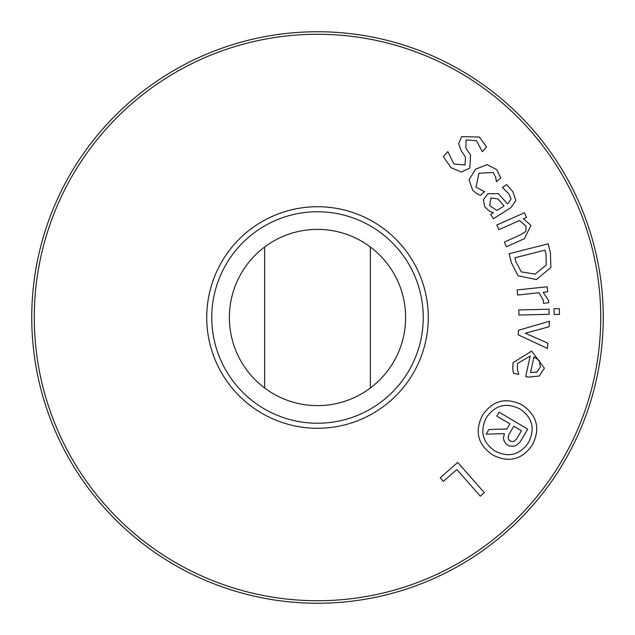 <?xml version="1.0" encoding="UTF-8"?>
<svg xmlns="http://www.w3.org/2000/svg" width="635" height="635" viewBox="0 0 635 635"><rect width="100%" height="100%" fill="white"/><g stroke="black" fill="none" stroke-linecap="round" stroke-linejoin="round"><path stroke-width="0.95" d="M547.862 343.162L547.465 348.44L518.176 334.812L518.517 330.256L549.505 321.254L549.092 326.755L525.264 333.248L547.862 343.162M549.132 314.293L518.914 315.039L518.787 309.951L549.005 309.197L549.132 314.293M524.367 238.744L506.436 246.705L504.373 242.054L520.121 235.061L525.899 231.418L526.042 226.179L519.517 220.504L498.872 229.672L496.808 225.02L524.431 212.749L526.502 217.408L523.431 218.765L530.995 225.441L524.367 238.744M504.023 205.962L498.102 198.977L490.974 197.977L489.617 205.645L496.943 210.471L504.023 205.962M490.664 214.463L493.363 212.749L489.204 211.018L484.672 206.629L483.441 199.707L487.847 193.738L498.269 193.643L507.436 203.795L508.262 203.271L511.016 199.08L509.032 194.072L502.356 187.412L506.738 184.626L512.85 191.683L515.834 200.581L510.834 207.669L493.395 218.757L490.664 214.463M461.383 172.022L451.112 167.751L443.333 156.607L447.818 151.59L453.906 164.028L465.082 164.997L465.487 157.091L461.28 150.876L458.684 143.788L461.581 136.62L479.361 137.049L486.561 146.979L482.298 151.749L476.544 140.74L466.114 139.922L465.86 148.098L470.606 155.178L469.805 168.077L461.383 172.022M476.456 193.405L472.654 190.127L469.051 179.84L475.567 169.196L487.069 164.6L496.784 169.72L500.769 178.022L496.411 181.713L495.705 177.387L493.331 172.514L478.957 173.212L475.988 187.182L484.592 191.699L480.235 195.389L476.456 193.405M546.259 265.017L545.989 254.111L544.981 250.158L514.922 257.778L515.922 261.739L521.256 271.867L535.107 274.145L546.259 265.017M550.862 267.494L536.416 279.575L518.033 275.749L511.389 262.715L509.111 253.73L548.156 243.824L550.41 252.722L550.862 267.494M548.703 302.72L543.449 303.284L543.362 300.268L538.98 292.759L517.652 295.021L517.12 289.957L547.179 286.766L547.711 291.83L543.235 292.306L548.648 300.657L548.703 302.72M559.451 314.396L554.164 314.523L554.022 308.753L559.308 308.618L559.451 314.396M536.853 372.102L540.377 367.022L539.337 360.609L533.971 356.894L530.55 372.491L536.853 372.102M512.707 368.379L513.104 362.617L531.63 351.107L544.393 368.205L539.234 376.031L528.407 377.103L525.701 376.507L530.177 356.068L517.454 363.506L517.43 369.848L518.803 374.428L513.382 373.245L512.707 368.379M519.962 408.964C506.317 402.193 495.125 405.066 486.386 417.592C479.639 431.221 482.521 442.381 495.022 451.08C508.667 457.867 519.827 455.025 528.503 442.531C535.321 428.871 532.471 417.679 519.962 408.964M492.697 454.993C477.822 444.69 474.408 431.451 482.473 415.274C492.816 400.367 506.087 396.962 522.28 405.051C537.146 415.353 540.52 428.625 532.416 444.857C522.113 459.708 508.881 463.09 492.697 454.993M512.866 441.635L513.89 441.428L516.438 439.182L521.446 430.72L513.818 426.204L508.849 434.602L508.119 437.967L509.556 440.801L512.866 441.635M486.148 434.165L488.902 429.522L506.897 428.966L509.905 423.886L496.824 416.139L499.142 412.218L527.717 429.141L520.049 442.087L516.041 445.5L513.263 446.294L509.294 445.976L506.286 444.198L504.063 440.849L503.428 438.031L504.365 433.618L486.148 434.165M443.341 481.386L440.198 477.806L457.724 462.399L484.314 492.657L480.298 496.197L456.851 469.511L443.341 481.386M600.734 317.5A283.234 283.234 0 0 1 175.887 562.785A283.234 283.234 0 0 1 175.887 72.215A283.234 283.234 0 0 1 600.734 317.5M428.276 317.5A110.776 110.776 0 0 1 262.112 413.433A110.776 110.776 0 0 1 262.112 221.567A110.776 110.776 0 0 1 428.276 317.5M370.372 387.993L370.372 247.007A88.114 88.114 0 0 1 370.372 387.993A88.114 88.114 0 0 1 264.628 387.993A88.114 88.114 0 0 1 264.628 247.007L264.628 387.993M264.628 247.007A88.114 88.114 0 0 1 370.372 247.007M423.243 317.5A105.743 105.743 0 0 1 264.628 409.075A105.743 105.743 0 0 1 264.628 225.925A105.743 105.743 0 0 1 423.243 317.5M317.5 603.25A285.75 285.75 0 0 0 564.967 174.625A285.75 285.75 0 0 0 70.033 174.625A285.75 285.75 0 0 0 317.5 603.25"/></g></svg>
